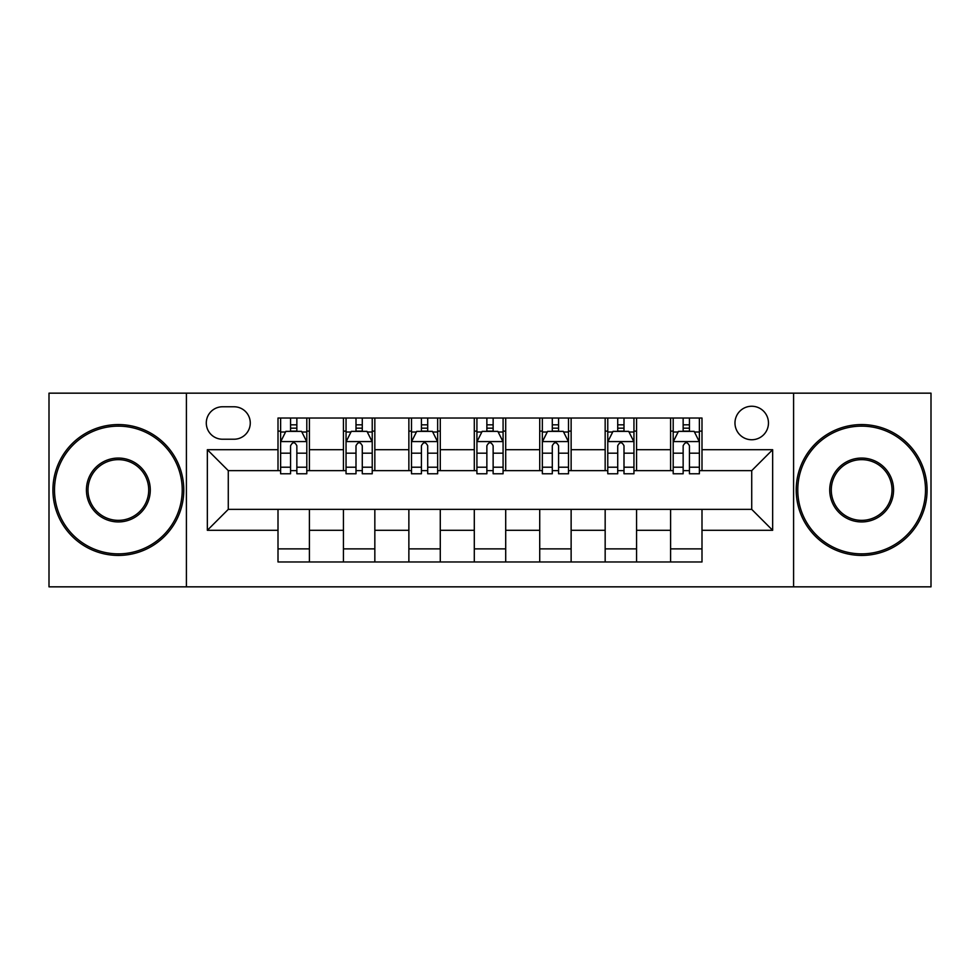 <?xml version="1.0" encoding="UTF-8"?>
<svg xmlns="http://www.w3.org/2000/svg" width="980" height="980" viewBox="0 0 980 980"><rect width="100%" height="100%" fill="white"/><g stroke="black" fill="none" stroke-linecap="round" stroke-linejoin="round"><path stroke-width="1.47" d="M751.721 406.247A16.746 16.746 0 0 0 734.976 423.005A16.746 16.746 0 0 0 751.721 439.751A16.746 16.746 0 0 0 768.467 423.005A16.746 16.746 0 0 0 751.721 406.247M793.592 586.836L931 586.836L931 393.164L793.592 393.164L793.592 586.836L186.408 586.836L186.408 393.164L49 393.164L49 586.836L186.408 586.836M222.521 439.224L234.036 439.224A16.231 16.231 0 0 0 250.268 423.005A16.231 16.231 0 0 0 234.036 406.774L222.521 406.774A16.231 16.231 0 0 0 206.29 423.005A16.231 16.231 0 0 0 222.521 439.224M793.592 393.164L186.408 393.164M278.002 530.303L207.344 530.303L207.344 449.698L278.002 449.698L278.002 470.633L228.279 470.633L228.279 509.367L278.002 509.367L278.002 561.969L701.999 561.969L701.999 509.367L751.721 509.367L751.721 470.633L701.999 470.633L701.999 449.698L772.657 449.698L772.657 530.303L701.999 530.303M701.999 449.698L701.999 418.031L278.002 418.031L278.002 449.698M670.59 418.031L670.59 470.633L673.199 470.633M683.146 470.633L689.43 470.633M699.377 470.633L701.999 470.633M670.59 470.633L633.95 470.633M605.162 418.031L605.162 470.633L607.772 470.633M617.719 470.633L624.003 470.633M605.162 470.633L568.51 470.633M539.723 418.031L539.723 470.633L542.344 470.633M552.291 470.633L558.576 470.633M539.723 470.633L503.083 470.633M474.296 418.031L474.296 470.633L476.917 470.633M486.864 470.633L493.136 470.633M474.296 470.633L437.656 470.633M408.868 418.031L408.868 470.633L411.49 470.633M421.425 470.633L427.709 470.633M408.868 470.633L372.229 470.633M343.441 418.031L343.441 470.633L346.05 470.633M355.997 470.633L362.282 470.633M343.441 470.633L306.801 470.633M278.002 470.633L280.623 470.633M290.57 470.633L296.854 470.633M278.002 509.367L309.411 509.367L309.411 561.969M701.999 509.367L309.411 509.367M309.411 418.031L309.411 470.633M278.002 431.114L280.623 431.114M290.57 431.114L296.854 431.114M306.801 431.114L309.411 431.114M278.002 548.886L309.411 548.886M343.441 509.367L343.441 561.969M374.838 418.031L374.838 470.633M343.441 431.114L346.05 431.114M355.997 431.114L362.282 431.114M372.229 431.114L374.838 431.114M374.838 509.367L374.838 561.969M343.441 548.886L374.838 548.886M408.868 509.367L408.868 561.969M440.277 509.367L440.277 561.969M408.868 548.886L440.277 548.886M440.277 418.031L440.277 470.633M408.868 431.114L411.49 431.114M421.425 431.114L427.709 431.114M437.656 431.114L440.277 431.114M474.296 509.367L474.296 561.969M505.705 509.367L505.705 561.969M474.296 548.886L505.705 548.886M505.705 418.031L505.705 470.633M474.296 431.114L476.917 431.114M486.864 431.114L493.136 431.114M503.083 431.114L505.705 431.114M539.723 509.367L539.723 561.969M571.132 509.367L571.132 561.969M539.723 548.886L571.132 548.886M571.132 418.031L571.132 470.633M539.723 431.114L542.344 431.114M552.291 431.114L558.576 431.114M568.51 431.114L571.132 431.114M605.162 509.367L605.162 561.969M636.559 509.367L636.559 561.969M605.162 548.886L636.559 548.886M636.559 418.031L636.559 470.633M605.162 431.114L607.772 431.114M617.719 431.114L624.003 431.114M633.95 431.114L636.559 431.114M670.59 509.367L670.59 561.969M670.59 548.886L701.999 548.886M670.59 431.114L673.199 431.114M683.146 431.114L689.43 431.114M699.377 431.114L701.999 431.114M228.279 470.633L207.344 449.698M228.279 509.367L207.344 530.303M772.657 449.698L751.721 470.633M772.657 530.303L751.721 509.367M296.854 424.83L290.57 424.83M306.801 467.215L296.854 467.215L296.854 473.769L306.801 473.769L306.801 441.845L301.558 431.372L285.854 431.372L280.623 441.845L280.623 473.769L290.57 473.769L290.57 467.215L280.623 467.215M280.623 441.845L280.623 418.031M306.801 441.845L306.801 418.031M290.57 431.372L290.57 418.031M296.854 418.031L296.854 431.372M296.854 467.215L296.854 445.765C294.76 441.735 292.665 441.735 290.57 445.765L290.57 467.215M362.282 424.83L355.997 424.83M372.229 467.215L362.282 467.215L362.282 473.769L372.229 473.769L372.229 441.845L366.986 431.372L351.293 431.372L346.05 441.845L346.05 473.769L355.997 473.769L355.997 467.215L346.05 467.215M346.05 441.845L346.05 418.031M372.229 441.845L372.229 418.031M355.997 431.372L355.997 418.031M362.282 418.031L362.282 431.372M362.282 467.215L362.282 445.765C360.187 441.735 358.092 441.735 355.997 445.765L355.997 467.215M427.709 424.83L421.425 424.83M437.656 467.215L427.709 467.215L427.709 473.769L437.656 473.769L437.656 441.845L432.425 431.372L416.721 431.372L411.49 441.845L411.49 473.769L421.425 473.769L421.425 467.215L411.49 467.215M411.49 441.845L411.49 418.031M437.656 441.845L437.656 418.031M421.425 431.372L421.425 418.031M427.709 418.031L427.709 431.372M427.709 467.215L427.709 445.765C425.614 441.735 423.532 441.735 421.425 445.765L421.425 467.215M493.136 424.83L486.864 424.83M503.083 467.215L493.136 467.215L493.136 473.769L503.083 473.769L503.083 441.845L497.852 431.372L482.148 431.372L476.917 441.845L476.917 473.769L486.864 473.769L486.864 467.215L476.917 467.215M476.917 441.845L476.917 418.031M503.083 441.845L503.083 418.031M486.864 431.372L486.864 418.031M493.136 418.031L493.136 431.372M493.136 467.215L493.136 445.765C491.054 441.735 488.959 441.735 486.864 445.765L486.864 467.215M558.576 424.83L552.291 424.83M568.51 467.215L558.576 467.215L558.576 473.769L568.51 473.769L568.51 441.845L563.279 431.372L547.575 431.372L542.344 441.845L542.344 473.769L552.291 473.769L552.291 467.215L542.344 467.215M542.344 441.845L542.344 418.031M568.51 441.845L568.51 418.031M552.291 431.372L552.291 418.031M558.576 418.031L558.576 431.372M558.576 467.215L558.576 445.765C556.481 441.735 554.386 441.735 552.291 445.765L552.291 467.215M118.36 426.141A63.859 63.859 0 0 0 54.5 490A63.859 63.859 0 0 0 118.36 553.859A63.859 63.859 0 0 0 182.219 490A63.859 63.859 0 0 0 118.36 426.141M118.36 555.427A65.427 65.427 0 0 1 52.92 490A65.427 65.427 0 0 1 118.36 424.573A65.427 65.427 0 0 1 183.787 490A65.427 65.427 0 0 1 118.36 555.427M118.36 458.064A31.936 31.936 0 0 1 150.283 490A31.936 31.936 0 0 1 118.36 521.936A31.936 31.936 0 0 1 86.424 490A31.936 31.936 0 0 1 118.36 458.064M118.36 520.356A30.356 30.356 0 0 0 148.715 490A30.356 30.356 0 0 0 118.36 459.645A30.356 30.356 0 0 0 87.992 490A30.356 30.356 0 0 0 118.36 520.356M861.641 426.141A63.859 63.859 0 0 0 797.781 490A63.859 63.859 0 0 0 861.641 553.859A63.859 63.859 0 0 0 925.5 490A63.859 63.859 0 0 0 861.641 426.141M861.641 555.427A65.427 65.427 0 0 1 796.213 490A65.427 65.427 0 0 1 861.641 424.573A65.427 65.427 0 0 1 927.08 490A65.427 65.427 0 0 1 861.641 555.427M861.641 458.064A31.936 31.936 0 0 1 893.576 490A31.936 31.936 0 0 1 861.641 521.936A31.936 31.936 0 0 1 829.717 490A31.936 31.936 0 0 1 861.641 458.064M861.641 520.356A30.356 30.356 0 0 0 892.008 490A30.356 30.356 0 0 0 861.641 459.645A30.356 30.356 0 0 0 831.285 490A30.356 30.356 0 0 0 861.641 520.356M624.003 424.83L617.719 424.83M633.95 467.215L624.003 467.215L624.003 473.769L633.95 473.769L633.95 441.845L628.707 431.372L613.015 431.372L607.772 441.845L607.772 473.769L617.719 473.769L617.719 467.215L607.772 467.215M607.772 441.845L607.772 418.031M633.95 441.845L633.95 418.031M617.719 431.372L617.719 418.031M624.003 418.031L624.003 431.372M624.003 467.215L624.003 445.765C621.908 441.735 619.813 441.735 617.719 445.765L617.719 467.215M689.43 424.83L683.146 424.83M699.377 467.215L689.43 467.215L689.43 473.769L699.377 473.769L699.377 441.845L694.146 431.372L678.442 431.372L673.199 441.845L673.199 473.769L683.146 473.769L683.146 467.215L673.199 467.215M673.199 441.845L673.199 418.031M699.377 441.845L699.377 418.031M683.146 431.372L683.146 418.031M689.43 418.031L689.43 431.372M689.43 467.215L689.43 445.765C687.335 441.735 685.253 441.735 683.146 445.765L683.146 467.215M343.441 530.303L309.411 530.303M343.441 449.698L309.411 449.698M408.868 449.698L374.838 449.698M408.868 530.303L374.838 530.303M474.296 449.698L440.277 449.698M474.296 530.303L440.277 530.303M539.723 449.698L505.705 449.698M539.723 530.303L505.705 530.303M605.162 449.698L571.132 449.698M605.162 530.303L571.132 530.303M670.59 449.698L636.559 449.698M670.59 530.303L636.559 530.303M306.667 441.576L280.758 441.576M280.623 432.009L285.548 432.009M301.877 432.009L306.801 432.009M290.57 453.177L280.623 453.177M306.801 453.177L296.854 453.177M296.854 428.162L290.57 428.162M372.094 441.576L346.185 441.576M346.05 432.009L350.975 432.009M367.304 432.009L372.229 432.009M355.997 453.177L346.05 453.177M372.229 453.177L362.282 453.177M362.282 428.162L355.997 428.162M437.521 441.576L411.612 441.576M411.49 432.009L416.402 432.009M432.731 432.009L437.656 432.009M421.425 453.177L411.49 453.177M437.656 453.177L427.709 453.177M427.709 428.162L421.425 428.162M502.961 441.576L477.04 441.576M476.917 432.009L481.829 432.009M498.171 432.009L503.083 432.009M486.864 453.177L476.917 453.177M503.083 453.177L493.136 453.177M493.136 428.162L486.864 428.162M568.388 441.576L542.479 441.576M542.344 432.009L547.269 432.009M563.598 432.009L568.51 432.009M552.291 453.177L542.344 453.177M568.51 453.177L558.576 453.177M558.576 428.162L552.291 428.162M633.815 441.576L607.906 441.576M607.772 432.009L612.696 432.009M629.025 432.009L633.95 432.009M617.719 453.177L607.772 453.177M633.95 453.177L624.003 453.177M624.003 428.162L617.719 428.162M699.242 441.576L673.333 441.576M673.199 432.009L678.123 432.009M694.452 432.009L699.377 432.009M683.146 453.177L673.199 453.177M699.377 453.177L689.43 453.177M689.43 428.162L683.146 428.162"/></g></svg>
